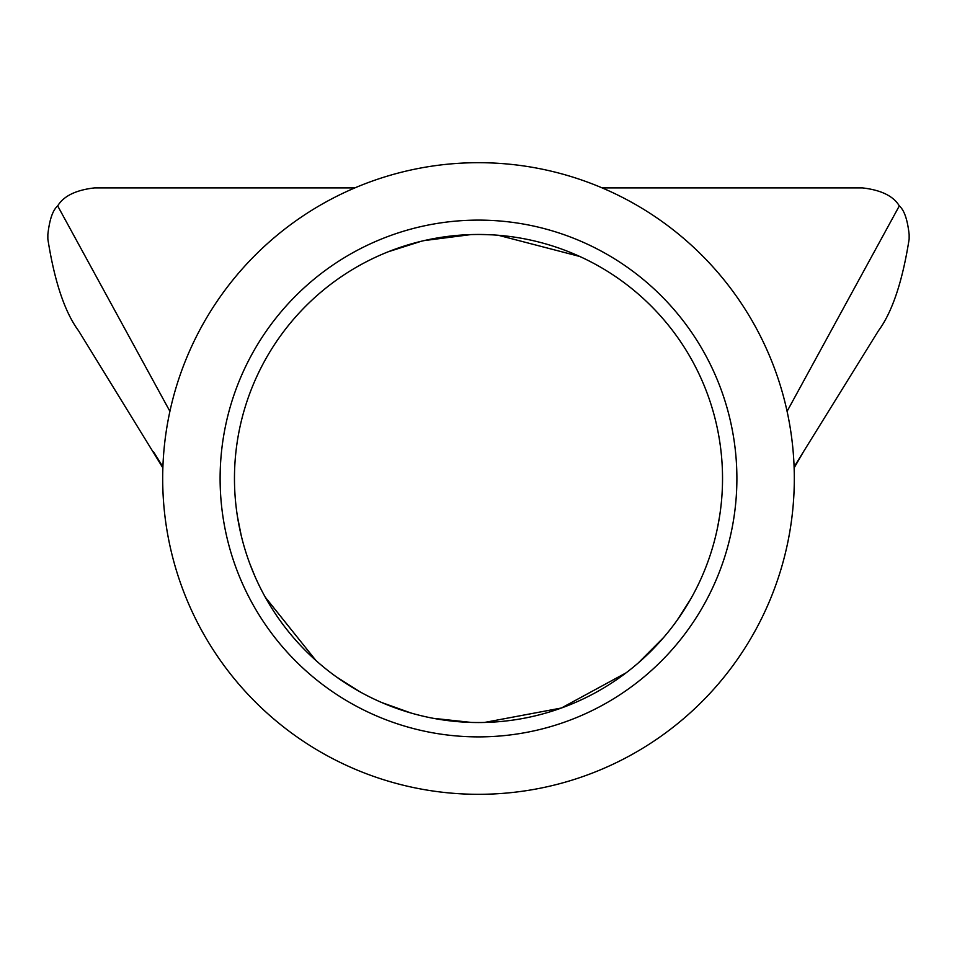 <?xml version="1.0" encoding="UTF-8"?>
<svg xmlns="http://www.w3.org/2000/svg" width="957" height="957" viewBox="0 0 957 957"><rect width="100%" height="100%" fill="white"/><g stroke="black" fill="none" stroke-linecap="round" stroke-linejoin="round"><path stroke-width="1.44" d="M220.11 478.5A258.39 258.39 0 0 1 478.5 220.11A258.39 258.39 0 0 1 736.89 478.5A258.39 258.39 0 0 1 478.5 736.89A258.39 258.39 0 0 1 220.11 478.5M722.535 478.5A244.035 244.035 0 0 0 478.5 234.465A244.035 244.035 0 0 0 234.465 478.5A244.035 244.035 0 0 0 478.5 722.535A244.035 244.035 0 0 0 722.535 478.5M794.31 478.5A315.81 315.81 0 0 1 478.5 794.31A315.81 315.81 0 0 1 162.69 478.5A315.81 315.81 0 0 1 478.5 162.69A315.81 315.81 0 0 1 794.31 478.5M354.844 187.907L94.504 187.907C75.902 190.036 63.629 196.041 57.683 205.911C52.755 210.121 49.477 219.679 47.85 234.561L47.85 239.083C54.501 281.49 64.741 312.066 78.582 330.799L162.869 467.877M579.786 256.476L498.358 235.278M491.85 234.836L480.199 234.465M477.639 234.465L470.952 234.585L424.107 240.602M421.176 241.296L388.135 251.811M472.459 234.561L470.964 234.585M237.492 516.804L241.2 535.442M250.004 564.199L255.052 576.592M265.245 597.144L315.977 660.545M336.278 676.814L359.796 691.72M381.915 702.605L411.115 713.049M433.461 718.336L471.478 722.439M484.398 722.463L561.4 708.013L626.117 672.831M638.211 663.022L663.763 637.35M677.101 620.303L690.667 599.07M717.463 528.001L719.604 516.242M794.095 466.884L878.418 330.799C892.247 312.09 902.487 281.514 909.15 239.083L909.15 234.561C907.511 219.643 904.233 210.097 899.317 205.911C893.407 196.053 881.134 190.06 862.496 187.907L602.156 187.907M162.905 466.884L153.467 451.656M169.915 411.343L57.683 205.911M787.085 411.343L899.317 205.911M486.036 234.585L484.565 234.561M803.533 451.656L794.131 467.877"/></g></svg>
